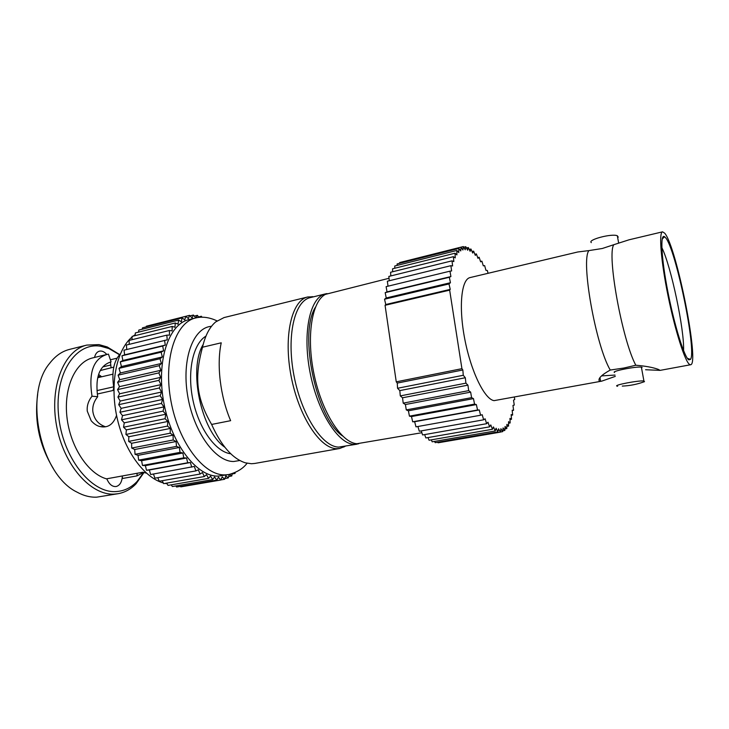<?xml version="1.0" encoding="UTF-8"?>
<svg xmlns="http://www.w3.org/2000/svg" width="729" height="729" viewBox="0 0 729 729"><rect width="100%" height="100%" fill="white"/><g stroke="black" fill="none" stroke-linecap="round" stroke-linejoin="round"><path stroke-width="1.09" d="M105.541 426.775C98.351 424.378 94.123 419.312 92.856 411.575C92.328 406.335 93.941 401.378 97.695 396.713C95.062 377.039 99.518 365.429 111.081 361.866L108.448 354.121L107.181 354.385C93.485 358.504 88.419 372.446 92.009 396.202C88.318 400.932 86.742 405.935 87.289 411.202L91.189 420.77C94.114 424.032 97.048 425.955 99.991 426.538C107.783 428.233 113.314 424.506 116.558 415.366M122.299 475.964L122.472 478.497L136.915 475.9L143.722 472.465L136.988 481.596C130.974 487.829 123.939 491.155 115.875 491.583C90.979 493.36 62.32 457.11 58.548 415.138C54.438 373.157 76.053 341.655 100.957 346.302L108.922 348.562L119.51 354.75M143.987 472.547L136.077 483.755C130.901 489.141 124.932 492.458 118.153 493.697L114.316 494.107C90.879 495.665 63.633 465.129 56.561 425.745C49.244 386.388 64.161 350.157 86.806 345.09L99.007 344.607L107.218 346.949L119.674 354.567M118.153 493.697L96.738 497.16C90.186 497.451 83.534 495.729 76.782 492.002C40.241 474.461 23.301 394.17 49.645 363.361C55.313 355.962 61.947 351.305 69.556 349.391L86.806 345.09M345.264 446.257L339.714 448.481L254.795 463.444L251.487 463.735L245.418 462.842C232.578 458.732 221.306 445.938 211.62 424.442L230.637 420.679C220.222 396.303 216.486 364.628 221.233 342.812L202.516 347.214C205.223 335.486 209.615 327.057 215.693 321.917L224.022 317.58L307.747 296.967L313.725 296.767M339.714 448.481L336.771 448.69C320.122 448.809 298.608 416.15 291.053 375.909C283.335 335.677 291.819 300.284 307.747 296.967M211.62 424.442C196.411 398.162 194.169 377.959 202.516 347.214M203.163 344.507C188.055 369.029 201.104 430.903 224.833 447.232M230.756 453.775C215.857 452.053 198.981 428.98 192.985 400.303C186.888 371.644 193.012 343.733 205.942 336.133M99.663 377.248L98.078 376.364M98.105 376.255L101.285 376.866M113.779 387.655L113.022 390.498L97.312 394.024M113.66 386.835L96.975 390.598M136.915 475.9L137.198 473.258M120.367 353.838C113.578 361.055 111.428 372.583 113.906 388.439M92.009 396.202L97.695 396.713M107.181 354.385L92.756 357.884C75.579 361.757 63.633 387.163 66.913 416.824C70.048 446.467 87.917 473.65 106.452 478.844L142.966 472.21L146.401 473.139M101.677 376.775L98.634 374.487M113.852 367.097L100.329 370.532M94.542 357.447C95.353 353.948 96.984 351.852 99.436 351.159C101.969 350.649 104.42 351.761 106.789 354.485M110.371 359.78L117.096 358.167M111.063 367.753L110.471 362.031M53.317 468.474C39.339 445.619 34.135 420.915 37.68 394.362M122.317 476.985C121.697 482.425 119.629 485.605 116.102 486.525C112.239 486.872 109.14 484.284 106.789 478.78M135.202 334.638L133.143 336.124M132.086 336.998C116.64 349.938 109.66 383.381 116.859 416.788C123.976 450.212 143.987 477.677 163.314 482.962M165.027 483.391L167.114 483.792M229.243 474.461L228.277 477.923L225.853 475.818L224.605 479.281L222.217 476.812L220.769 480.019L180.765 486.872L180.336 486.38M220.769 480.019L218.445 477.203L216.786 480.129L176.609 487.018L175.807 485.942M216.786 480.129L214.545 476.976L212.695 479.591L172.354 486.535L171.26 484.849M212.695 479.591L210.563 476.128L208.53 478.397L168.016 485.405L166.722 483.099M208.53 478.397L206.517 474.643L204.311 476.547L163.642 483.637L162.23 480.703M204.311 476.547L202.443 472.538L200.083 474.05L159.268 481.222L157.792 477.668M200.083 474.05L198.37 469.795L195.873 470.907L154.922 478.178L153.464 474.014M195.873 470.907L194.351 466.451L150.648 474.524L149.327 469.995L146.493 470.269L145.39 465.621L142.474 465.457L141.617 460.719L138.647 460.127L138.036 455.333L135.047 454.304L134.692 449.501L131.703 448.043L131.612 443.287L128.65 441.4L128.833 436.726L125.926 434.438L126.372 429.891L123.538 427.221L124.258 422.838L121.533 419.804L122.518 415.639L119.92 412.259L121.151 408.349L118.709 404.668L120.185 401.041L117.916 397.095L119.629 393.778L117.551 389.605L119.474 386.643L117.606 382.278L119.729 379.681L118.089 375.171L120.385 372.966L118.982 368.345L121.433 366.55L120.276 361.866L122.864 360.5L121.962 355.798L124.65 354.85L124.003 350.166L167.251 339.851L166.813 335.149L169.538 335.103L169.356 330.51L172.126 330.893L172.181 326.437L174.969 327.239L175.261 322.974L178.04 324.177L178.569 320.122L181.321 321.717L182.077 317.899L184.783 319.858L185.74 316.313L188.374 318.619L189.54 315.356L192.092 317.99L193.431 315.037L195.837 317.908M126.773 349.501L126.39 345.036L166.813 335.149M129.215 344.343L129.106 340.425L169.356 330.51M132.013 339.714L132.095 336.388L172.181 326.437M135.12 335.632L135.357 332.925L175.261 322.974M138.528 332.132L138.838 330.064L178.569 320.122M142.21 329.226L142.519 327.822L182.077 317.899M146.146 326.911L146.356 326.209L189.54 315.356M200.694 317.215L201.395 316.249L201.997 317.188M195.919 317.89L197.395 315.338L198.88 317.37M191.727 467.143L190.397 462.523L187.681 462.769L186.569 458.022L183.772 457.83L182.879 453.001L180.027 452.363L179.38 447.478L176.491 446.394L176.09 441.51L173.201 439.988L173.055 435.149L170.185 433.19L170.304 428.442L167.479 426.073L167.852 421.453L165.1 418.701L165.729 414.254L163.077 411.129L163.97 406.9L161.428 403.438L162.567 399.465L160.17 395.692L161.546 392.02L159.314 387.974L160.918 384.63L158.867 380.356L160.681 377.358L158.84 372.893L160.845 370.286L159.204 365.676L161.391 363.47L159.979 358.75L162.321 356.955L161.145 352.18L163.615 350.822L162.685 346.029L165.264 345.109L164.581 340.334M232.241 473.677L231.758 475.973L229.535 474.397M235.157 472.547L235.02 473.458L234.155 472.975M228.642 474.57L218.317 476.092C197.204 477.14 171.497 444.417 163.861 402.927C156.006 361.466 168.499 324.095 188.829 319.657L195.609 317.972C175.434 322.355 163.114 359.798 171.014 401.406C178.687 443.041 204.275 475.909 225.215 474.889L228.642 474.57C236.907 472.365 243.058 468.601 247.076 463.261M198.58 316.951L201.395 316.249M194.324 316.113L197.395 315.338M190.05 315.885L193.431 315.037M232.187 473.95L235.02 473.458M224.878 478.506L228.277 477.923M228.669 476.511L231.758 475.973M220.805 479.928L224.605 479.281M124.65 354.85L165.264 345.109M121.962 355.798L162.685 346.029M121.433 366.55L162.321 356.955M120.276 361.866L161.145 352.18M118.982 368.345L159.979 358.75M119.729 379.681L160.845 370.286M118.089 375.171L159.204 365.676M117.606 382.278L158.84 372.893M119.629 393.778L160.918 384.63M117.551 389.605L158.867 380.356M117.916 397.095L159.314 387.974M121.151 408.349L162.567 399.465M118.709 404.668L160.17 395.692M119.92 412.259L161.428 403.438M124.258 422.838L165.729 414.254M121.533 419.804L163.077 411.129M123.538 427.221L165.1 418.701M128.833 436.726L170.304 428.442M125.926 434.438L167.479 426.073M128.65 441.4L170.185 433.19M134.692 449.501L176.09 441.51M131.703 448.043L173.201 439.988M135.047 454.304L176.491 446.394M141.617 460.719L182.879 453.001M138.647 460.127L180.027 452.363M142.474 465.457L183.772 457.83M149.327 469.995L190.397 462.523M146.493 470.269L187.681 462.769M122.864 360.5L163.615 350.822M120.385 372.966L161.391 363.47M119.474 386.643L160.681 377.358M120.185 401.041L161.546 392.02M122.518 415.639L163.97 406.9M126.372 429.891L167.852 421.453M131.612 443.287L173.055 435.149M138.036 455.333L179.38 447.478M145.39 465.621L186.569 458.022M357.092 444.161L338.794 447.087C322.446 447.141 301.341 414.929 293.915 375.307C286.315 335.704 294.607 300.867 310.235 297.623L325.398 293.896C310.162 297.04 302.28 332.014 309.953 371.899C317.461 411.803 338.283 444.326 354.239 444.353L358.741 443.761M327.066 293.596L325.398 293.896M610.246 370.05C595.602 345.318 580.585 259.98 588.941 250.594L602.291 248.498L613.836 244.689C606.61 253.865 622.129 340.042 635.816 365.238L623.86 368.036L610.246 370.05C601.334 375.034 597.716 378.752 599.384 381.194L601.662 381.158L615.276 376.392M389.031 278.268L325.407 294.37C311.784 301.332 306.071 336.844 314.135 374.752C322.072 412.678 341.637 442.858 356.918 443.724L421.863 432.716M601.553 375.891L615.039 375.071M315.393 307.301C298.398 333.727 316.304 418.637 342.53 435.933M514.364 397.269L514.747 399.446L513.526 400.194L514.273 405.078L512.961 405.424L513.581 410.281L512.168 410.227L512.66 415.029L511.166 414.555L511.512 419.266L509.954 418.382L510.154 422.966L508.532 421.663L508.587 426.091L506.901 424.36L506.801 428.597L505.088 426.456L504.832 430.456L503.083 427.905L502.673 431.641L500.914 428.698L500.331 432.142L498.572 428.807L497.843 431.914L496.094 428.224L495.21 430.967L493.497 426.93L492.449 429.281L490.781 424.925L489.587 426.848L487.974 422.209L486.644 423.695L485.104 418.801L483.637 419.813L482.197 414.71L480.602 415.238L479.272 409.962L477.568 409.999L476.356 404.586L474.552 404.121L473.476 398.626L471.581 397.651L470.652 392.129L468.692 390.644L467.927 385.149L465.913 383.162L465.312 377.74L463.27 375.28L462.842 369.977L397.259 383.08L396.257 381.841L385.067 305.296L449.656 290.151L450.24 289.386L448.991 283.936L450.44 282.715L449.337 277.275L450.905 276.555L449.966 271.17L451.634 270.951L450.859 265.684L452.609 265.957L452.016 260.845L453.83 261.602L453.402 256.681L455.27 257.911L455.014 253.218L456.919 254.895L456.837 250.466L458.76 252.571L458.842 248.443L460.764 250.949L461.01 247.149L462.933 250.02L463.325 246.566L465.22 249.783L465.776 246.694L467.626 250.22L468.319 247.523L470.132 251.323L470.952 249.008L472.693 253.054L473.64 251.15L475.317 255.405L476.374 253.911L477.969 258.339L479.135 257.264L480.639 261.839L481.896 261.164L483.3 265.848L484.639 265.584L485.942 270.341L487.346 270.486L488.047 273.311M396.257 381.841L461.922 368.674L449.656 290.151M661.841 247.605C671.017 265.939 684.558 330.137 683.565 350.613M665.531 237.654L664.657 236.779C660.037 232.943 661.23 257.866 667.882 291.837C674.48 325.772 684.403 357.465 688.796 359.853L690.518 359.37C696.833 350.931 675.81 248.78 665.531 237.654M689.68 364.518L690.6 364.746C699.968 364.628 676.485 246.247 664.675 233.171L662.561 231.831C658.679 232.259 660.93 261.037 668.11 296.129C675.245 331.212 685.196 362.14 689.68 364.518M662.561 231.831L629.072 239.795L613.836 244.689M588.941 250.594L577.778 251.979L470.087 277.576C461.311 279.225 458.477 306.927 464.81 339.322C471.034 371.717 484.657 399.392 494.062 400.64L601.662 381.158M591.337 242.62C587.045 239.85 611.877 233.244 617.326 235.768L618.238 237.144M617.627 386.233L617.016 386.115C612.971 385.213 638.686 380.265 643.917 380.975L644.509 381.65L640.335 383.053M614.565 372.455C610.501 371.371 636.135 366.268 641.383 367.143L642.085 367.307L641.566 368.154M635.816 365.238C645.42 366.022 652.892 367.398 658.241 369.357L660.128 370.368L645.593 369.749M462.842 369.977L461.922 368.674M431.286 439.86L432.188 441.81L495.21 430.967M427.969 437.582L429.08 440.243L492.449 429.281M424.624 434.593L425.873 437.947L489.587 426.848M421.253 430.894L422.601 434.949L486.644 423.695M417.899 426.511L419.293 431.24L483.637 419.813M397.259 383.08L397.551 388.265L399.811 390.607L400.294 395.902L402.536 397.779L403.21 403.137L405.406 404.531L406.272 409.908L408.404 410.801L409.434 416.15L411.493 416.551L412.687 421.809L414.646 421.717L415.977 426.848L480.602 415.238M449.966 271.17L386.124 286.643L386.999 291.892L385.176 292.657L386.233 297.961L384.529 299.218L385.769 304.522L385.067 305.296M450.859 265.684L387.345 281.221L388.01 286.187M452.016 260.845L388.849 276.409L389.277 280.747M453.402 256.681L390.589 272.263L390.826 275.927M455.014 253.218L392.576 268.791L392.649 271.753M456.837 250.466L394.763 266.003L394.726 268.254M458.842 248.443L397.141 263.925L397.05 265.438M463.325 246.566L399.683 262.558L399.601 263.315M437.719 442.23L438.056 442.804L500.331 432.142M434.539 441.409L435.195 442.667L497.843 431.914M502.673 431.641L500.349 432.042M479.272 409.962L414.646 421.717M477.568 409.999L412.687 421.809M467.927 385.149L402.536 397.779M468.692 390.644L403.21 403.137M465.913 383.162L400.294 395.902M450.24 289.386L385.769 304.522M448.991 283.936L384.529 299.218M450.905 276.555L386.999 291.892M449.337 277.275L385.176 292.657M465.776 246.694L463.708 247.213M468.319 247.523L466.451 247.988M506.801 428.597L504.933 428.916M504.832 430.456L502.764 430.812M510.154 422.966L508.55 423.248M508.587 426.091L506.855 426.383M512.66 415.029L511.22 415.284M511.512 419.266L509.999 419.53M513.581 410.281L512.205 410.527M481.896 261.164L480.529 261.501M476.374 253.911L474.88 254.284M479.135 257.264L477.705 257.61M470.952 249.008L469.23 249.436M473.64 251.15L472.046 251.551M463.27 375.28L397.551 388.265M473.476 398.626L408.404 410.801M474.552 404.121L409.434 416.15M471.581 397.651L406.272 409.908M450.44 282.715L386.233 297.961M465.312 377.74L399.811 390.607M470.652 392.129L405.406 404.531M476.356 404.586L411.493 416.551M102.853 366.887L110.781 365.01M239.805 460.509L233.754 461.493C215.438 461.995 193.358 431.659 187.553 395.054C181.53 358.468 193.486 327.357 211.492 326.319M108.922 348.562L107.218 346.949M105.368 426.802L99.991 426.538M344.252 446.43L343.888 447.059M312.732 297.004L312.149 296.585M112.986 374.15L97.759 377.686M136.988 481.596L136.077 483.755M195.609 317.972C201.149 316.577 207.154 317.06 213.597 319.411L217.042 320.869M599.958 377.604L600.605 381.294M662.214 238.948L664.657 236.779M687.411 358.376L690.518 359.37M617.326 235.768L618.666 243.058M622.274 386.088C629.874 385.778 637.283 384.301 644.509 381.65M641.383 367.143L643.917 380.975M660.128 370.368L690.6 364.746"/></g></svg>
